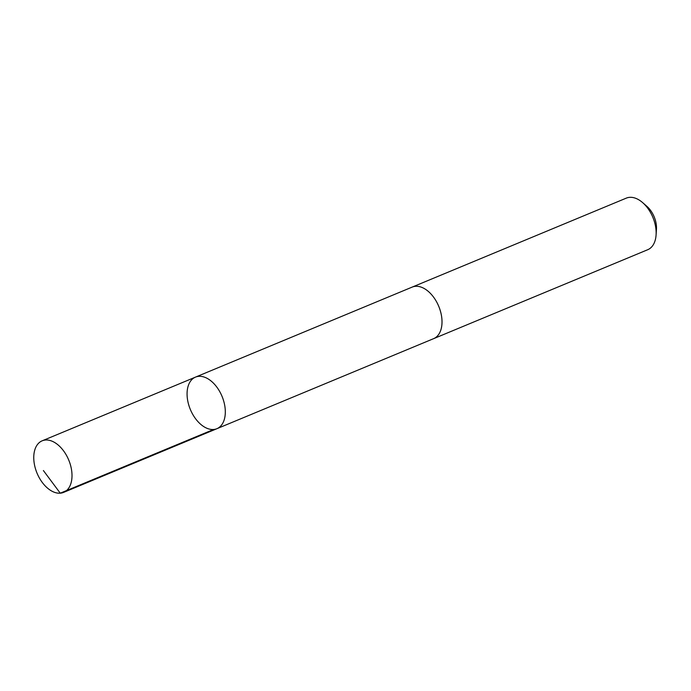 <?xml version="1.0" encoding="UTF-8"?>
<svg xmlns="http://www.w3.org/2000/svg" width="691" height="691" viewBox="0 0 691 691"><rect width="100%" height="100%" fill="white"/><g stroke="black" fill="none" stroke-linecap="round" stroke-linejoin="round"><path stroke-width="1.04" d="M411.81 287.249A27.925 17.154 67.4 0 1 412.181 287.093A27.916 17.154 67.4 0 1 419.091 286.549A27.916 17.154 67.4 0 1 440.521 311.477A27.916 17.154 67.4 0 1 433.603 338.659L216.905 428.696A27.925 17.154 -112.6 0 0 223.824 401.506A27.925 17.154 -112.6 0 0 202.385 376.578A27.925 17.154 -112.6 0 0 195.475 377.122A27.925 17.154 -112.6 0 0 190.353 409.487A27.925 17.154 -112.6 0 0 216.905 428.696A27.925 17.154 -112.6 0 0 223.824 401.506A27.925 17.154 -112.6 0 0 202.385 376.578A27.925 17.154 -112.6 0 0 195.475 377.122L42.168 440.815A27.925 17.154 67.4 0 1 49.078 440.262A27.925 17.154 67.4 0 1 70.517 465.198A27.925 17.154 67.4 0 1 63.598 492.389A27.925 17.154 67.4 0 1 56.688 492.942A27.925 17.154 67.4 0 1 35.25 468.006A27.925 17.154 67.4 0 1 42.168 440.815M195.475 377.122L412.181 287.093A27.925 17.154 67.4 0 1 438.733 306.294A27.925 17.154 67.4 0 1 433.611 338.668A27.925 17.154 67.4 0 1 433.24 338.815M412.181 287.093L626.305 198.127A27.925 17.154 67.4 0 1 642.63 202.61A27.925 17.154 67.4 0 1 656.079 234.983A27.925 17.154 67.4 0 1 647.735 249.71L433.611 338.668M642.63 202.61L646.88 206.324A19.866 12.205 67.4 0 1 656.45 229.352L656.079 234.983M213.562 429.491L60.255 493.184L43.395 470.545M216.905 428.696L63.598 492.389"/></g></svg>

